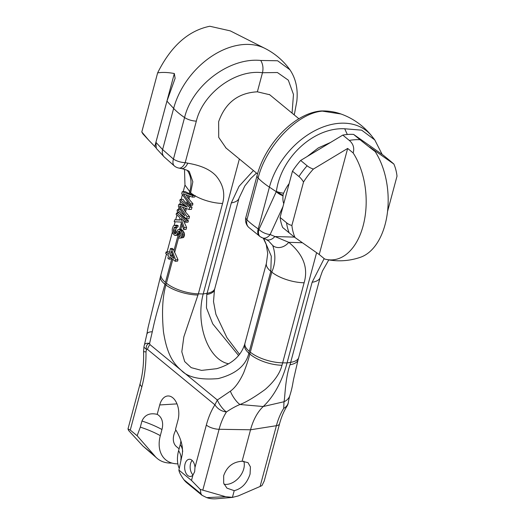 <?xml version="1.0" encoding="UTF-8"?>
<svg xmlns="http://www.w3.org/2000/svg" width="525" height="525" viewBox="0 0 525 525"><rect width="100%" height="100%" fill="white"/><g stroke="black" fill="none" stroke-linecap="round" stroke-linejoin="round"><path stroke-width="0.79" d="M226.045 148.037L218.708 137.366L218.649 121.682C225.317 102.802 238.225 92.846 257.368 91.816L262.48 72.739C235.81 69.083 203.05 93.05 196.33 121.124L185.2 162.652L187.76 163.157C195.536 164.601 207.959 167.226 216.005 175.809C223.151 184.327 225.337 193.541 222.567 203.464A26.171 10.231 -165 0 1 195.077 195.825L194.158 195.28A26.171 10.231 -165 0 1 190.641 192.806L190.312 194.04L194.158 195.28M228.578 363.779A48.228 28.947 -93.6 0 1 203.208 293.967L239.374 158.99M257.368 91.816L269.719 94.749M253.411 170.54L239.026 186.349L231.315 202.912A26.171 10.224 15 0 0 239.032 198.135A26.171 10.224 15 0 0 239.059 198.03M231.315 202.912L206.784 294.499L206.463 307.867L212.737 323.853L238.619 355.563M206.784 294.499A26.184 9.726 13.9 0 0 214.463 289.866L214.81 288.52A26.178 10.231 15 0 1 207.093 293.298L203.208 293.967L198.358 293.849L183.842 336.853L181.808 351.789L184.682 361.567L191.205 367.644L201.554 370.394L216.687 368.688C231.44 364.416 240.745 356.35 244.617 344.505A26.165 10.71 17.2 0 0 244.617 344.505A26.165 10.71 17.2 0 0 248.843 353.181L270.808 271.3L271.294 256.213L263.662 238.311M194.985 467.414A8.61 5.171 -93.6 0 0 189.302 459.257A8.61 5.171 -93.6 0 0 185.069 463.936A8.61 5.171 -93.6 0 0 190.372 476.451A8.61 5.171 -93.6 0 0 192.938 475.072L194.65 471.765L194.985 467.414L206.338 425.066C208.405 417.368 211.26 410.616 214.902 404.814L217.343 400.011L230.37 391.178C235.075 387.857 239.512 381.727 243.679 372.783C246.717 364.829 248.765 358.562 249.821 353.988A76.716 46.049 -93.6 0 0 250.327 352.183L271.779 272.101C275.527 263.484 275.842 254.612 272.724 245.49L268.708 241.087M259.534 236.178A10.336 6.031 -54.9 0 1 259.521 236.165L259.521 236.165A10.336 6.031 -54.9 0 1 258.215 228.959C252.958 225.205 249.198 222.154 246.94 219.804A10.336 8.078 134.3 0 0 248.673 227.325L260.249 236.677A10.336 6.044 -55.1 0 1 258.917 229.451L276.38 191.415C281.039 157.251 313.976 127.135 344.715 128.776L347.32 134.498M353.141 152.939A62.573 37.557 86.4 0 1 363.11 225.881A62.573 37.557 86.4 0 1 326.15 259.396A64.07 64.07 0 0 0 360.537 257.243A62.573 37.557 -93.6 0 0 385.107 224.503A62.573 37.557 -93.6 0 0 375.139 151.567A26.001 0.998 -142.7 0 1 360.071 139.735L353.594 134.407A64.07 44.717 -50.6 0 0 342.792 135.083L349.269 140.411A26.001 16.603 165.5 0 1 353.141 152.939L347.662 148.437L313.379 169.07A63.446 44.277 -50.6 0 0 303.516 182.018A26.001 15.606 86.4 0 0 298.942 176.531L292.464 171.202L283.776 203.608C283.001 201.882 282.745 199.27 283.001 195.766A10.336 5.138 24.7 0 1 276.268 191.677L269.41 187.156A68.893 26.919 -165 0 1 258.129 178.034C266.096 145.786 297.504 113.059 322.343 111.123L320.821 110.978C294.184 113.334 265.164 144.172 257.092 175.488A10.336 4.036 15 0 0 258.129 178.034L246.94 219.804A10.336 4.036 15 0 1 245.903 217.252A10.336 10.336 0 0 0 248.673 227.325M382.174 154.455L374.771 139.919L372.094 136.487A68.893 68.893 0 0 0 340.988 113.997L322.343 111.123M214.463 289.866L213.504 301.567L215.913 314.363L226.951 337.7L239.571 354.395M292.064 113.124L293.475 94.461L288.317 80.168L277.403 72.522L262.48 72.739C263.504 68.211 262.92 64.122 260.741 60.467L277.613 60.762L289.912 69.766A68.893 68.893 0 0 0 265 48.425A68.047 47.486 -50.6 0 0 173.637 108.399A68.893 26.919 15 0 0 184.57 117.547L173.44 159.075L162.606 149.579L155.918 142.321L166.95 101.148L175.114 78.337L174.333 73.533C168.066 72.338 162.501 72.122 157.625 72.883L141.796 131.972L148.713 140.175L155.899 147.643M260.741 60.467C229.615 57.238 192.367 85.155 184.57 117.547A10.336 4.036 -165 0 0 196.33 121.124M178.854 168.072A10.336 5.578 101.1 0 0 185.2 162.652A10.336 4.036 -165 0 1 173.44 159.075A10.336 6.116 -53 0 0 174.635 166.189L174.635 166.189A10.336 10.336 0 0 0 178.854 168.072L181.407 168.571A10.336 5.578 101.1 0 1 181.407 168.571C185.968 169.687 188.606 170.71 189.335 171.655L192.839 181.768L190.641 192.806L184.971 185.062L183.199 191.671M187.76 163.157A10.336 5.578 101.1 0 1 181.414 168.571M187.195 201.226L186.631 203.339L187.602 204.146A26.171 10.231 15 0 0 192.038 207.165L191.454 209.344L189.098 209.488L189.683 207.309L180.154 199.474L179.767 200.931L187.268 207.099L178.861 204.317L178.343 206.253L184.931 215.808L177.43 209.639L177.043 211.096L186.572 218.932L187.156 216.753L179.616 206.122L189.098 209.488M186.572 218.932L188.928 218.781L189.512 216.602L185.502 211.988L182.503 207.145M183.192 216.156L182.995 216.891L183.973 217.698A26.171 10.231 15 0 0 188.409 220.717L188.016 222.173L185.66 222.318L186.053 220.868L176.525 213.032L176.137 214.482L179.379 217.147L180.344 220.008L174.707 219.804L174.188 221.74L181.033 222.055L183.717 229.576L184.236 227.64L181 218.485L185.66 222.318M183.297 220.211L186.592 227.496L186.073 229.432L183.717 229.576M180.442 238.107L183.593 237.497L184.518 235.239L184.216 232.818L182.536 230.298A26.171 10.231 -165 0 1 181.637 229.635L180.738 229.215L178.014 229.615L176.039 233.303L174.7 233.684L173.611 232.201L173.46 230.002L174.438 227.266L175.914 227.299L176.308 225.848L174.221 225.317L173.289 226.026L172.246 229.005L172.266 231.683L172.817 233.317L174.517 235.298L176.525 235.18L178.106 232.05L179.104 231.098L180.18 231.689L180.948 234.386L180.16 236.401L179.15 236.46L178.762 237.91L179.438 238.166L181.309 237.641L182.214 234.255L181.519 231.315L179.084 229.313M175.219 261.286L177.581 261.135L177.968 259.685L173.375 249.414A26.178 10.231 -165 0 1 172.325 248.404L170.474 248.522L168.919 254.33L166.084 251.993L165.697 253.45L168.532 255.78L167.882 258.202L169.102 259.206L169.746 256.784L175.219 261.286L175.613 259.829L171.695 249.519L170.474 248.522M188.665 195.746L188.048 198.037L192.944 203.779L190.595 203.923L183.186 193.699L192.406 197.144L194.762 197L195.077 195.825M192.944 203.779L192.557 205.229L190.201 205.373L190.595 203.923M192.406 197.144L192.8 195.694L182.227 191.73L181.709 193.666L190.201 205.373M178.861 204.317L181.702 204.14L185.948 206.01M187.261 170.376A34.447 23.697 -48.9 0 1 189.676 191.96L189.23 193.633L190.312 194.04M175.455 235.482L178.178 235.082L180.029 231.564M172.738 255.183L172.554 255.859L173.191 256.377M250.327 352.177A26.178 10.231 15 0 0 282.653 362.847L304.113 282.772C308.477 267.947 303.371 254.468 288.796 242.333L270.139 234.537L282.988 206.555M272.724 245.49A13.499 10.808 -57.1 0 0 288.796 242.333L302.413 242.734M261.417 237.215A10.336 6.562 -70.3 0 0 262.684 237.937L262.684 237.937A10.336 6.562 -70.3 0 0 270.139 234.537A10.336 5.138 24.7 0 1 258.917 229.451L258.215 228.959L269.41 187.156A68.047 47.486 129.4 0 1 316.418 129.885A68.047 47.486 129.4 0 1 372.094 136.487M283.776 203.608L280.074 217.435A64.07 44.717 129.4 0 0 282.68 227.515L289.163 232.844A26.001 0.998 37.3 0 0 295.024 237.556A63.446 44.277 -50.6 0 1 291.887 225.422A26.001 15.606 86.4 0 1 286.552 222.764L280.074 217.435M353.594 134.407L383.348 155.275L389.826 160.604A26.001 0.998 -142.7 0 1 393.868 164.043A63.446 44.277 -50.6 0 1 397.012 176.177L387.548 211.477M342.792 135.083L300.654 160.447A64.07 44.717 -50.6 0 0 292.464 171.202M313.379 169.07A26.001 16.603 165.5 0 1 307.132 165.775L300.654 160.447M326.15 259.396A62.573 37.557 86.4 0 1 324.713 259.042L319.233 254.54L295.024 237.556M375.139 151.567L369.659 147.059L393.868 164.043M303.516 182.018L291.887 225.422M347.662 148.437L319.233 254.54M283.001 195.766L283.021 195.49A6.221 4.338 -50.6 0 1 283.605 193.2C285.574 188.941 287.411 185.771 289.111 183.698M374.771 139.919L361.64 130.148L344.715 128.776M283.605 193.2A10.336 2.966 7.8 0 1 276.38 191.415L283.021 195.49M328.794 259.901L322.442 271.044L320.165 277.436L298.712 357.512A26.178 10.231 -165 0 1 290.673 362.348L312.126 282.273L324.155 258.582M286.893 406.363L286.893 406.37A10.336 10.336 0 0 0 288.474 401.212L288.474 401.185A10.336 8.879 -178.2 0 1 283.71 408.391L283.999 401.75C285.082 397.963 285.016 379.096 290.003 364.763A102.638 61.609 -93.6 0 0 290.673 362.348L287.057 362.919L316.595 252.683M286.893 406.37L283.71 408.391A60.158 36.113 86.4 0 0 276.393 425.696A10.336 4.036 -165 0 0 279.562 423.787C281.413 416.981 283.854 411.18 286.893 406.37M230.37 391.178A11.15 3.058 57.2 0 0 239.977 404.499L263.235 406.527A55.118 33.082 -93.6 0 0 250.537 429.785L276.393 425.696L260.105 486.465L238.278 495.915L232.418 497.398L234.222 490.665C241.736 488.782 247.019 483.256 250.077 474.082L250.418 466.869L247.957 462.617L242.097 461.258L250.537 429.785L219.096 429.279A60.158 36.113 86.4 0 1 226.419 411.974C231.269 408.699 235.791 406.212 239.977 404.499C246.107 402.202 254.474 397.208 265.092 389.524C274.28 381.511 279.91 373.419 281.984 365.262A102.638 61.609 -93.6 0 0 282.653 362.847L287.057 362.919A103.346 62.035 -93.6 0 1 263.235 406.527L283.999 401.75A11.15 9.844 179.9 0 0 289.702 396.021L288.474 401.185M242.097 461.258C233.002 461.842 226.859 466.666 223.676 475.729L223.689 483.23L226.957 488.152L234.222 490.665M232.772 497.378L225.638 496.702L206.732 497.628L202.033 495.311L200.963 493.762L200.274 489.425L225.638 496.702M224.063 484.267A16.537 11.537 129.4 0 0 243.738 468.864A16.537 11.537 129.4 0 0 243.797 461.134M264.246 480.946L261.982 485.566L260.105 486.465M265 48.425L230.304 30.883L209.823 26.25C188.324 30.627 170.927 46.174 157.625 72.883M142.879 133.855L141.796 131.972M166.95 101.148L173.637 108.399L162.606 149.579A10.336 8.092 -42.7 0 0 164.049 156.811L156.266 148.365L155.918 142.321M188.048 198.037L186.053 194.768M171.104 257.893L170.776 259.101L169.102 259.206M169.398 252.558A26.178 10.231 -165 0 1 168.925 251.816L166.084 251.993M175.914 227.299L177.804 227.181L178.198 225.73L176.689 225.159L174.221 225.317M176.676 227.128L175.77 229.858L173.46 230.002M176.124 233.166A26.178 10.231 -165 0 1 176.026 233.061L175.77 229.858M180.285 219.831L174.707 219.804M182.995 216.891A26.178 10.231 -165 0 1 179.543 213.15M182.424 212.172A26.178 10.231 -165 0 1 180.272 209.462L177.43 209.639M186.631 203.339A26.178 10.231 -165 0 1 182.995 199.297L180.154 199.474M189.23 193.633L185.076 191.553L182.227 191.73M172.207 253.772L171.819 255.222L170.139 255.327L171.242 251.219L173.992 258.497L170.139 255.327M172.554 255.859A26.178 10.231 -165 0 1 171.819 255.222M195.149 195.549L192.8 195.694M192.038 207.165L189.683 207.309M189.512 216.602L187.156 216.753M179.196 212.861L176.525 213.032M188.409 220.717L186.053 220.868M186.592 227.496L184.236 227.64M180.16 236.394L179.15 236.46M179.839 231.407L178.507 231.492M179.753 231.952L178.106 232.05M179.366 233.402L177.719 233.507M178.841 234.445L177.188 234.55M178.178 235.082L176.525 235.18M177.535 225.291L175.429 225.422M178.198 225.73L176.308 225.848M175.639 227.194L174.438 227.266M176.288 227.922L173.978 228.067M175.639 231L173.401 231.138M175.718 232.07L173.611 232.201M176.026 233.061L174.09 233.185M175.547 233.632L174.7 233.684M181.637 229.635L179.963 229.74M182.536 230.298L180.777 230.409M183.442 231.197L181.519 231.315M184.216 232.818L182.07 232.949M184.498 234.111L182.214 234.255M184.518 235.239L182.162 235.384M184.19 236.447L181.834 236.598M183.593 237.497L181.309 237.641M177.968 259.685L175.613 259.829M173.375 249.414L171.695 249.519M171.846 258.51L165.447 282.384A76.716 46.049 -93.6 0 0 164.975 284.215L159.856 302.518C156.975 311.673 154.448 321.418 152.283 331.767A14.726 5.414 -160.8 0 0 146.836 334.3L148.129 327.298L160.466 276.609A26.178 9.739 -166.1 0 1 160.486 276.511M198.05 295.043A26.184 9.739 -166.1 0 1 165.952 285.016C162.52 296.572 161.68 312.099 163.446 331.61C166.957 354.611 173.585 363.648 181.223 370.309C187.786 377.331 200.084 380.1 218.131 378.604C235.738 374.082 245.976 365.603 248.843 353.181L249.821 353.988A26.178 10.71 16.1 0 0 281.984 365.262M152.283 331.767L149.618 343.337L149.927 344.571A10.336 7.212 129.4 0 0 147.479 349.381L146.508 349.486L145.996 351.901L143.574 351.658C143.916 362.992 142.774 373.623 140.149 383.552A10.336 4.036 15.1 0 0 141.881 386.741C144.762 375.854 146.134 364.238 145.996 351.901M147.479 349.381L214.902 404.814C217.691 408.975 221.53 411.364 226.419 411.974A10.336 2.953 54.3 0 1 217.343 400.011L149.927 344.571M171.832 463.07A37.892 26.447 -50.6 0 1 157.408 458.614A37.892 26.447 -50.6 0 1 154.37 455.451L137.143 435.737L140.319 427.133L141.96 421.011C144.769 414.842 149.842 412.63 157.192 414.363L159.712 404.959A16.537 9.922 86.4 0 1 167.829 395.975A16.537 9.922 86.4 0 1 178.008 420L175.488 429.404C180.961 438.277 183.232 446.532 182.3 454.178L178.907 470.078L191.5 480.434L200.274 489.425M192.13 460.405A8.61 5.171 -93.6 0 0 190.568 463.588A8.61 5.171 -93.6 0 0 193.043 474.954M137.143 435.737L130.272 430.087L141.881 386.741M157.408 458.614L143.017 446.112L128.599 430.487L127.988 428.932L130.272 430.087M178.907 470.078C179.064 471.982 180.725 475.197 183.894 479.725A37.892 26.447 129.4 0 0 186.933 482.895L202.033 495.311M180.797 459.788A55.118 21.538 15 0 0 178.605 450.68A33.541 23.408 129.4 0 0 179.137 468.162M177.857 463.831A33.541 23.408 -50.6 0 1 172.351 463.181A33.541 23.408 -50.6 0 1 160.315 435.638L161.956 429.509A19.51 13.611 129.4 0 0 157.192 414.363M232.713 497.378L216.549 498.75A37.892 26.447 -50.6 0 1 206.732 497.628M143.916 347.156A13.361 13.361 0 0 1 144.447 344.754A13.302 4.417 -156.3 0 1 149.618 343.337C146.797 344.092 145.76 346.139 146.508 349.486L143.916 347.15L143.574 351.658M179.11 448.809L176.584 446.736A16.537 11.537 -50.6 0 1 173.887 434.792A16.537 11.537 -50.6 0 1 175.855 430.014M178.605 450.68L180.252 444.557A19.51 13.611 129.4 0 0 180.863 441.138M222.567 203.464L198.358 293.849A26.178 10.231 -165 0 1 166.425 283.185L165.952 285.016L164.975 284.215A26.178 9.739 -166.1 0 1 160.466 276.609L161.057 274.306A26.178 10.231 -165 0 0 165.447 282.384M304.113 282.772A26.178 10.231 15 0 1 271.779 272.101L270.808 271.3A26.184 10.231 14.9 0 1 266.418 263.235L244.978 343.232A26.184 10.231 15.6 0 0 244.978 343.238A26.184 10.231 15.6 0 0 249.349 351.376M293.665 114.437A10.336 4.036 15 0 0 294.591 113.288L294.171 114.857M188.062 202.427L187.602 204.14M186.427 208.543L185.502 211.988M184.17 216.956L183.973 217.698M182.044 224.89L180.869 229.274M180.213 231.735L174.595 252.702M172.823 259.311L166.425 283.185M189.748 196.153L188.921 199.238M185.338 208.156L184.636 210.774M181.361 222.987L179.675 229.281M178.119 235.095L173.893 250.865M260.249 236.677A10.336 10.336 0 0 0 262.684 237.937L266.017 239.393A10.395 7.225 -66.6 0 0 274.831 236.539L294.466 237.116M286.552 222.764A64.07 44.717 129.4 0 0 289.163 232.844M298.942 176.531A64.07 44.717 -50.6 0 1 307.132 165.775M349.269 140.411A64.07 44.717 -50.6 0 1 360.071 139.735M371.903 147.256L363.963 141.678M307.302 156.443L318.334 147.906L330.632 142.406M320.165 277.436A26.178 10.231 -165 0 1 312.126 282.273M202.814 490.048L219.096 429.279A10.336 4.036 15 0 1 206.338 425.066M174.333 73.533L154.796 146.442M191.5 480.434L192.938 475.072M143.017 446.112L154.37 455.451M183.894 479.725L200.963 493.762M160.315 435.638A55.118 21.538 15 0 0 140.319 427.133M176.997 403.876L159.712 404.959M161.956 429.509A55.118 21.538 15 0 0 141.96 421.011M182.661 451.703A55.118 21.538 15 0 0 180.252 444.557M298.712 357.512L298.075 359.796A26.178 10.71 -163.9 0 1 290.003 364.763M257.532 173.926L225.638 147.702M298.909 118.755L269.397 94.487M244.624 344.498L244.978 343.238M266.411 263.235L267.717 253.523L266.254 244.506L263.228 238.14M245.903 217.252L257.092 175.488M340.988 113.997C334.72 111.772 328.092 110.762 321.11 110.959M214.804 288.52L239.032 198.135L244.853 185.896L250.845 178.382L256.489 173.066M294.591 113.288L296.828 101.22C298.115 88.955 295.811 78.474 289.912 69.766M164.049 156.811L174.635 166.189M266.017 239.393L268.721 241.093M279.562 423.787L264.18 481.189M148.713 140.175L142.8 133.763M184.498 169.332L184.971 185.062M182.405 194.631L181.125 199.415M180.548 201.574L179.826 204.258M179.025 207.25L178.402 209.58M177.824 211.739L177.489 212.973M176.912 215.125L175.678 219.745M175.127 221.786L174.175 225.35M172.384 232.03L167.048 251.934M166.471 254.093L161.057 274.306M172.351 463.181L171.727 463.057M127.988 428.932L140.155 383.552M144.447 344.754L146.836 334.3M298.075 359.796L293.823 378.197C292.628 383.473 292.563 387.122 289.702 396.021"/></g></svg>
